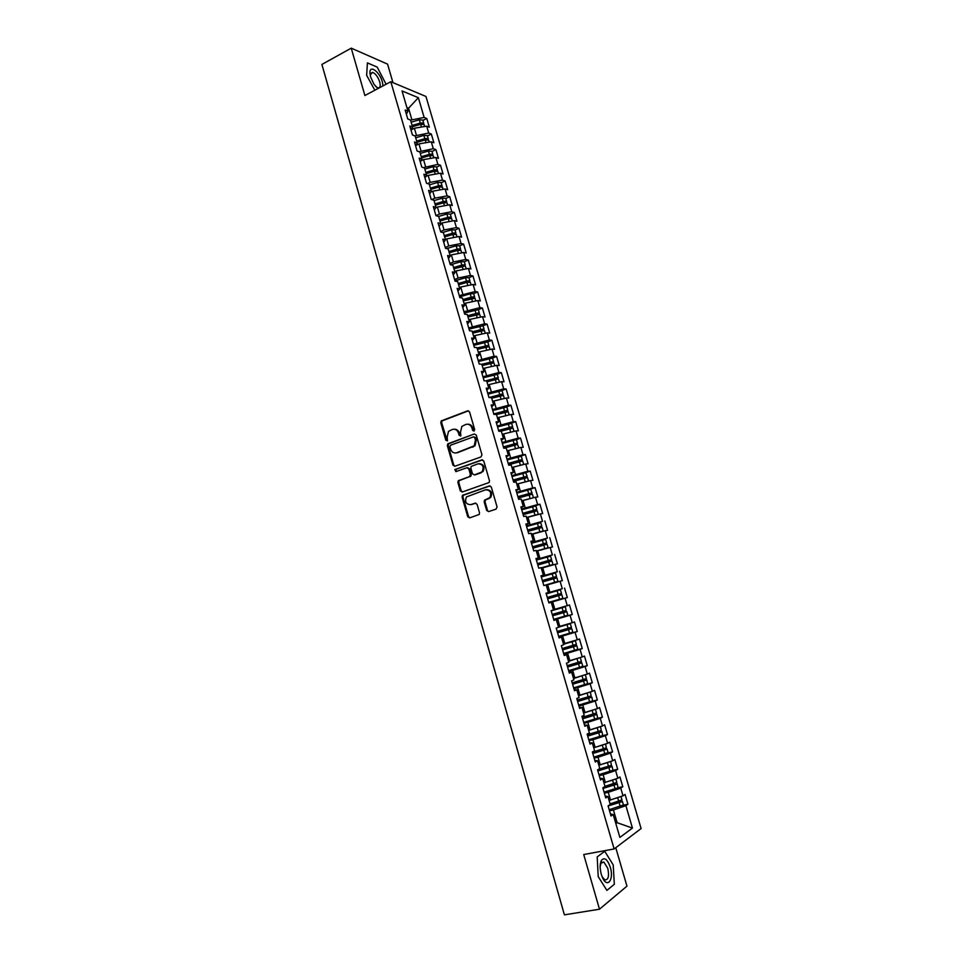 <?xml version="1.0" encoding="UTF-8"?>
<svg xmlns="http://www.w3.org/2000/svg" width="963" height="963" viewBox="0 0 963 963"><rect width="100%" height="100%" fill="white"/><g stroke="black" fill="none" stroke-linecap="round" stroke-linejoin="round"><path stroke-width="1.44" d="M473.977 431.111L474.663 429.57L469.559 411.935L467.621 410.828L441.235 420.915L440.789 422.757L445.785 440.199L447.494 440.741L447.133 437.202L448.505 431.364L452.357 429.45C455.234 428.728 457.269 429.919 458.472 433.013L459.122 435.288L460.868 435.818L460.495 432.267L461.843 426.428L465.767 424.454C468.68 423.732 470.751 424.924 471.966 428.041L472.616 430.317L473.977 431.111M486.64 510.414L488.602 511.606L496.065 509.114L497.064 506.935L491.323 487.085L489.348 485.918L462.433 495.367L462.096 497.089L467.717 516.71L469.643 517.901L479.213 514.459L479.514 512.785L477.082 504.335L475.144 503.155L470.738 504.648C465.96 504.395 464.539 501.819 466.465 496.92L485.496 489.818C490.287 489.998 491.756 492.562 489.914 497.498L484.509 500.242L484.196 501.94L486.64 510.414L488.783 511.546M392.964 82.625L387.571 64.136L351.242 48.15L321.895 64.437L564.402 914.85L599.48 909.216L626.961 886.141L615.766 847.705M351.242 48.15L364.893 95.518L390.822 81.735L614.129 848.957L583.722 854.53L599.48 909.216M480.97 456.956L481.957 454.765L476.264 435.095L474.326 433.964L447.759 443.859L447.35 445.676L452.935 465.129L454.837 466.261L480.97 456.956M483.775 461.036L489.493 480.79L489.168 482.511L462.228 492.021L460.302 490.865L457.906 482.487L458.268 480.742L469.438 476.637L470.413 474.47L468.8 468.897L466.874 467.741L455.896 471.629L454.825 469.595L481.825 459.881L483.775 461.036M390.822 81.735L425.959 96.469L641.105 828.553L614.129 848.957M492.695 380.192L496.005 378.327L486.664 380.927L488.807 388.27L486.267 388.173L488.999 397.575L491.539 397.635L493.694 405.014L491.166 404.978L493.911 414.403L496.439 414.415L498.593 421.806L496.077 421.83L498.834 431.292L501.338 431.231L503.505 438.647L501.001 438.731L503.769 448.216L506.261 448.108L508.44 455.547L505.948 455.692L508.729 465.201L511.209 465.021L513.387 472.484L510.908 472.701L513.688 482.246L516.156 481.994L518.347 489.481L515.879 489.758L518.672 499.328L521.127 499.027L523.318 506.526L520.875 506.863L523.679 516.469L526.111 516.096L528.302 523.631L525.882 524.028L528.687 533.658L531.107 533.225L533.309 540.785L530.902 541.242L533.719 550.908L536.126 550.403L538.329 557.986L535.934 558.504L538.762 568.206L541.146 567.64L543.373 575.236L540.977 575.826L543.818 585.552L546.19 584.926L548.416 592.546L546.045 593.196L548.898 602.946L551.257 602.26L553.484 609.904L551.125 610.626L553.978 620.413L556.325 619.642L558.564 627.322L556.229 628.105L559.094 637.915L561.417 637.097L563.668 644.777L561.345 645.631L564.21 655.478L566.521 654.587L568.772 662.303L566.473 663.218L569.35 673.101L571.649 672.138L573.9 679.878L571.613 680.865L574.502 690.76L576.789 689.737L579.052 697.501L576.777 698.56L579.666 708.491L581.941 707.396L584.204 715.184L581.953 716.303L584.854 726.271L587.105 725.115L589.38 732.915L587.141 734.107L590.054 744.11L592.293 742.882L594.58 750.707L592.353 751.971L595.266 761.998L597.493 760.698L599.78 768.558L597.566 769.882L600.503 779.946L602.706 778.573L605.005 786.458L602.814 787.854L605.751 797.942L607.942 796.509L610.253 804.418L608.074 805.887L611.024 815.998L613.19 814.493L610.434 814M486.664 380.915L484.112 380.794L481.38 371.417L483.932 371.574L481.801 364.243L479.225 364.062L476.504 354.709L479.08 354.938L476.95 347.631L474.362 347.378L471.653 338.061L474.229 338.338L472.111 331.055L469.511 330.742L466.802 321.461L469.402 321.798L467.284 314.528L464.684 314.167L461.975 304.898L464.599 305.307L462.481 298.061L459.857 297.639L457.172 288.394L459.796 288.852L457.69 281.629L455.054 281.148L452.369 271.939L455.005 272.457L452.911 265.258L450.263 264.717L447.578 255.532L450.239 256.11L448.144 248.936L445.484 248.334L442.811 239.173L445.484 239.811L443.389 232.649L440.717 231.987L438.057 222.862L440.741 223.56L438.659 216.422L435.974 215.7L433.314 206.6L436.01 207.346L433.928 200.232L431.231 199.461L428.583 190.385L431.292 191.192L429.221 184.102L426.513 183.271L423.876 174.219L426.597 175.085L424.527 168.007L421.806 167.117L419.17 158.101L421.902 159.015L419.844 151.961L417.111 151.022L414.487 142.03L417.232 143.006L415.173 135.976L412.429 134.976L409.817 126.009L412.573 127.032L410.527 120.026L407.758 118.967L405.158 110.023L407.927 111.106L402.04 90.955L418.351 97.696L424.141 117.45L410.551 120.122M422.901 120.447L426.778 118.485L424.141 117.45M426.778 118.485L429.329 127.176L426.693 126.177L428.704 133.05L414.909 135.867M427.452 135.964L431.328 134.026L428.704 133.05M431.328 134.026L433.892 142.753L431.28 141.802L433.29 148.699L419.146 151.721M432.014 151.54L435.902 149.614L433.29 148.699M435.902 149.614L438.478 158.365L435.866 157.475L437.9 164.384L423.371 167.634M436.588 167.153L440.5 165.251L437.9 164.384M440.5 165.251L443.064 174.038L440.476 173.196L442.511 180.117L430.172 182.344L427.572 183.596M441.174 182.814L445.099 180.936L442.511 180.117M445.099 180.936L447.675 189.735L445.099 188.953L447.133 195.898L434.795 198.173L431.749 199.606M445.773 198.51L449.709 196.669L447.133 195.898M449.709 196.669L452.297 205.492L449.733 204.758L451.767 211.728L439.429 214.051L435.962 215.664M450.395 214.255L454.331 212.438L451.767 211.728M454.331 212.438L456.931 221.285L454.38 220.611L456.426 227.593L444.075 229.976L440.597 231.565M455.018 230.049L458.978 228.255L456.426 227.593M458.978 228.255L461.578 237.127L459.038 236.501L461.084 243.507L448.746 245.938L445.243 247.515M459.652 245.89L463.624 244.108L461.084 243.507M463.624 244.108L466.236 253.016L463.709 252.45L465.767 259.468L453.417 261.948L449.902 263.501M464.31 261.78L468.295 260.022L465.767 259.468M468.295 260.022L470.919 268.954L468.391 268.436L470.462 275.478L458.111 278.018L454.584 279.547M468.981 277.705L472.977 275.972L470.462 275.478M472.977 275.972L475.602 284.928L473.098 284.47L475.168 291.536L459.279 295.629M473.652 293.679L477.672 291.97L475.168 291.536M477.672 291.97L480.308 300.95L477.817 300.552L479.887 307.642L463.973 311.759M478.346 309.701L482.379 308.016L479.887 307.642M482.379 308.016L485.015 317.032L482.535 316.683L484.618 323.785L468.692 327.938M469.041 329.105L483.065 325.783L487.097 324.11L484.618 323.785M487.097 324.11L489.746 333.15L487.278 332.849L489.373 339.987L473.435 344.164M487.796 341.925L491.828 340.252L489.373 339.987M491.828 340.252L494.488 349.316L492.033 349.075L494.127 356.226L478.178 360.439M492.538 358.116L496.583 356.442L494.127 356.226M496.583 356.442L499.243 365.519L496.8 365.35L498.906 372.512L482.932 376.762M497.233 374.258L501.338 372.669L498.906 372.512M501.338 372.669L504.01 381.781L501.591 381.661L503.697 388.859L487.711 393.133M501.964 390.533L506.117 388.956L503.697 388.859M506.117 388.956L508.801 398.092L506.382 398.032L508.5 405.242L492.49 409.552M506.682 406.855L510.908 405.279L508.5 405.242M510.908 405.279L513.592 414.439L511.197 414.439L513.315 421.674L497.293 426.007M511.377 423.239L515.711 421.65L513.315 421.674M515.711 421.65L518.407 430.846L516.024 430.894L518.154 438.153L502.108 442.523M516.457 439.778L520.526 438.081L518.154 438.153M520.526 438.081L523.234 447.301L520.863 447.41L522.993 454.692L506.935 459.086M520.634 456.209L525.365 454.548L522.993 454.692M525.365 454.548L528.073 463.793L525.714 463.961L527.856 471.268L511.786 475.698M525.112 472.821L530.204 471.076L527.856 471.268M530.204 471.076L532.924 480.344L530.589 480.573L532.732 487.892L516.637 492.358M529.337 489.565L535.067 487.639L532.732 487.892M535.067 487.639L537.799 496.944L535.464 497.233L537.619 504.576L521.513 509.066M532.888 506.574L539.942 504.251L537.619 504.576M539.942 504.251L542.675 513.58L540.363 513.929L542.518 521.296L526.4 525.834M534.609 524.209L542.518 521.296M544.829 520.923L547.574 530.276L545.275 530.685L547.441 538.076L531.299 542.638M534.405 542.446L547.441 538.076M549.741 537.643L552.485 547.02L550.198 547.49L552.377 554.905L536.222 559.503M536.367 560.009L552.377 554.905M554.652 554.399L557.421 563.812L555.145 564.342L557.324 571.781L541.146 576.404M541.242 576.705L557.324 571.781M559.587 571.215L562.356 580.653L560.093 581.255L562.284 588.706L546.093 593.364M546.117 593.449L562.284 588.706M564.535 588.08L567.315 597.554L565.064 598.204L567.255 605.679L553.424 609.699M553.773 619.678L572.287 614.49L569.494 604.993L567.255 605.679M572.287 614.49L570.048 615.213L572.251 622.712L558.408 626.781M558.696 636.555L577.27 631.487L574.478 621.966L572.251 622.712M577.27 631.487L575.055 632.27L577.258 639.793L563.403 643.91M564.836 653.155L582.266 648.532L579.461 638.975L577.258 639.793M582.266 648.532L580.063 649.375L582.278 656.922L568.423 661.087M575.718 668.611L587.286 665.626L584.469 656.044L582.278 656.922M587.286 665.626L585.095 666.528L587.31 674.1L573.454 678.313M584.348 684.765L592.317 682.767L589.488 673.161L587.31 674.1M592.317 682.767L590.138 683.742L592.365 691.338L578.871 695.503M591.138 701.485L597.361 699.969L594.532 690.327L592.365 691.338M597.361 699.969L595.206 701.004L597.433 708.612L583.554 712.933M596.94 718.506L602.417 717.218L599.576 707.552L597.433 708.612M602.417 717.218L600.274 718.314L602.513 725.958L588.622 730.315M602.417 735.684L607.497 734.516L604.644 724.826L602.513 725.958M607.497 734.516L605.366 735.684L607.617 743.34L593.714 747.757M607.749 752.946L612.588 751.874L609.735 742.148L607.617 743.34M612.588 751.874L610.47 753.102L612.721 760.782L598.817 765.248M613.01 770.28L617.692 769.268L614.827 759.518L612.721 760.782M617.692 769.268L615.598 770.569L617.849 778.273L603.945 782.799M618.222 787.686L622.808 786.735L619.943 776.948L617.849 778.273M622.808 786.735L620.738 788.095L623.001 795.823L609.073 800.397M623.41 805.152L627.948 804.237L625.071 794.427L623.001 795.823M627.948 804.237L625.89 805.67L632.45 828.072L619.883 837.425L613.19 814.493M607.942 796.509L605.221 796.112M615.67 823.004L617.139 822.715L613.419 809.979L609.495 810.762M625.89 805.67L613.419 809.979M615.863 823.63L617.139 822.715L632.45 828.072M602.706 778.573L600.021 778.285M610.542 800.097L608.267 792.344L604.355 793.151M620.738 788.095L608.267 792.344M597.493 760.698L594.833 760.505M605.39 782.498L603.139 774.758L599.239 775.6M615.598 770.569L603.139 774.758M592.293 742.882L589.669 742.774M600.274 764.935L598.023 757.231L594.135 758.086M610.47 753.102L598.023 757.231M587.105 725.115L584.517 725.115M595.158 747.432L592.919 739.753L589.043 740.631M605.366 735.684L592.919 739.753M581.941 707.396L579.377 707.492M590.066 729.99L587.827 722.322L583.963 723.237M600.274 718.314L587.827 722.322M576.789 689.737L574.261 689.929M584.986 712.584L582.759 704.952L578.907 705.891M595.206 701.004L582.759 704.952M571.649 672.138L569.157 672.427M579.919 695.25L577.704 687.63L573.864 688.593M590.138 683.742L577.704 687.63M566.521 654.587L564.065 654.972M574.875 677.952L572.66 670.356L568.832 671.343M585.095 666.528L572.66 670.356M561.417 637.097L558.985 637.566M569.843 660.714L567.628 653.143L563.824 654.154M580.063 649.375L567.628 653.143M556.325 619.642L553.93 620.22M564.824 643.525L562.621 635.977L558.829 637.012M575.055 632.27L562.621 635.977M551.257 602.26L548.886 602.922M559.816 626.383L557.625 618.86L553.845 619.919M570.048 615.213L557.625 618.86M548.416 592.546L546.069 593.268M554.832 609.302L552.642 601.803L548.874 602.886M565.064 598.204L552.642 601.803M543.373 575.236L541.05 576.055M549.861 592.269L547.67 584.794L546.274 585.203M560.093 581.255L547.67 584.794M538.329 557.986L536.042 558.889M544.902 575.284L542.723 567.833L541.326 568.254M555.145 564.342L542.723 567.833M533.309 540.785L531.058 541.772M539.954 558.347L537.787 550.92L536.403 551.354M550.198 547.49L536.319 551.089M528.302 523.631L526.075 524.715M535.031 541.471L532.864 534.056L531.48 534.501M545.275 530.685L532.864 534.056M523.318 506.526L521.115 507.706M530.107 524.642L527.953 517.251L526.58 517.697M540.363 513.929L527.953 517.251M518.347 489.481L516.18 490.757M525.208 507.85L523.065 500.483L521.693 500.941M535.464 497.233L523.065 500.483M513.387 472.484L511.245 473.844M520.321 491.118L518.178 483.775L516.818 484.245M530.589 480.573L518.178 483.775M508.44 455.547L506.333 456.992M515.458 474.434L513.315 467.115L511.955 467.585M525.714 463.961L513.315 467.115M503.505 438.647L501.434 440.187M510.595 457.798L508.464 450.503L507.104 450.985M520.863 447.41L508.464 450.503M498.593 421.806L496.547 423.431M505.756 441.223L503.625 433.94L502.277 434.421M516.024 430.894L503.625 433.94M493.694 405.014L491.672 406.723M500.929 424.683L498.81 417.424L497.462 417.918M511.197 414.439L498.81 417.424M488.807 388.27L486.809 390.063M496.114 408.192L493.995 400.957L492.659 401.463M506.382 398.032L493.995 400.957M483.932 371.574L481.969 373.463M491.311 391.748L489.204 384.538L487.868 385.056M501.591 381.661L489.204 384.538M479.08 354.938L477.142 356.9M486.532 375.365L484.425 368.167L483.089 368.685M496.8 365.35L484.425 368.167M474.229 338.338L472.327 340.396M481.753 359.018L479.658 351.844L478.334 352.374M492.033 349.075L479.658 351.844M469.402 321.798L467.524 323.941M476.998 342.72L474.915 335.569L473.579 336.111M487.278 332.849L474.915 335.569M464.599 305.307L462.746 307.522M472.255 326.469L470.173 319.343L468.849 319.885M482.535 316.683L470.173 319.343M459.796 288.852L457.979 291.163M467.524 310.279L465.454 303.164L464.13 303.718M477.817 300.552L465.454 303.164M455.005 272.457L453.212 274.852M462.806 294.124L460.735 287.022L459.423 287.588M473.098 284.47L460.735 287.022M450.239 256.11L448.469 258.578M458.111 278.018L456.041 270.94L454.729 271.518M468.391 268.436L456.041 270.94M445.484 239.811L443.738 242.363M453.417 261.948L451.358 254.906L450.058 255.484M463.709 252.45L451.358 254.906M444.075 229.976L442.029 222.959L439.032 226.197M448.746 245.938L446.688 238.908L445.388 239.498M459.038 236.501L446.688 238.908M436.01 207.346L434.325 210.066M454.38 220.611L442.029 222.959M431.292 191.192L429.642 193.996M439.429 214.051L437.395 207.057L435.697 207.852M449.733 204.758L437.395 207.057M426.597 175.085L424.96 177.962M434.795 198.173L432.76 191.204L430.714 192.179M445.099 188.953L432.76 191.204M421.902 159.015L420.301 161.977M430.172 182.344L428.15 175.398L425.766 176.542M440.476 173.196L428.15 175.398M417.232 143.006L415.655 146.039M425.562 166.563L423.539 159.629L420.855 160.941M435.866 157.475L423.539 159.629M412.573 127.032L411.02 130.149M420.975 150.818L418.953 143.908L415.992 145.389M431.28 141.802L418.953 143.908M407.927 111.106L406.398 114.308M416.389 135.133L414.379 128.235L411.165 129.861M426.693 126.177L414.379 128.235M386.091 84.25L377.195 67.109L367.409 62.896L366.65 75.343L374.86 90.221L366.65 75.343L367.409 62.896L377.195 67.109L386.091 84.25M604.74 851.28L597.192 856.914L598.216 876.619L606.883 890.378L614.322 884.299L613.202 864.882L604.74 851.28L613.202 864.882L614.322 884.299L606.883 890.378L598.216 876.619L597.192 856.914L604.74 851.28M407.277 108.891L408.541 108.241L406.892 107.591M411.815 119.472L408.541 108.241L418.351 97.696M485.448 500.026L484.413 500.375M548.862 602.85L567.315 597.554M474.085 431.063L472.809 428.017C471.858 425.393 470.149 424.117 467.657 424.202M454.199 429.185C456.679 429.089 458.388 430.353 459.327 433.001L460.591 436.022M468.536 410.804L442.101 420.903L441.656 422.757L447.253 440.922M474.326 433.964L448.626 443.835L448.216 445.64L453.79 465.069L454.909 466.236M474.747 437.671L473.387 436.889L450.552 445.231L449.877 446.748L450.564 449.143C451.755 452.237 453.79 453.441 456.667 452.754L474.217 445.809L475.445 440.091L474.747 437.671L475.59 437.647L473.989 436.865M455.86 452.959L456.667 452.754M475.59 437.647L476.288 440.055L475.06 445.773L457.521 452.718M467.585 467.693L469.655 468.837L471.256 474.398L470.907 476.143L459.122 480.669L458.761 482.415L461.157 490.769L462.36 491.973M482.619 459.845L456.089 469.246L456.113 471.557M480.489 472.773L482.21 471.581C484.196 466.61 482.764 464.034 477.913 463.841L471.208 466.417L470.847 468.174L472.448 473.748L474.386 474.903L483.041 471.521C485.051 466.959 483.799 464.335 479.309 463.636M481.331 472.701L475.228 474.843M486.724 489.613C491.274 490.167 492.611 492.755 490.745 497.39L485.34 500.146L485.027 501.843L487.471 510.306M475.818 503.107L471.581 504.54M490.071 485.87L463.275 495.271L462.938 496.992L468.56 516.601L469.86 517.829M412.333 126.237L421.65 124.083M422.805 120.086L419.302 119.809L411.153 122.193M412.116 125.467L420.253 123.071L423.287 122.903L423.455 124.083M412.477 126.707L420.626 124.323L424.129 124.6M416.883 141.814L426.176 139.695M427.355 135.639L423.864 135.398L415.703 137.781M416.666 141.067L424.827 138.672L427.849 138.479L427.981 139.659M417.027 142.319L425.189 139.924L428.679 140.165M421.445 157.438L430.702 155.356M431.93 151.239L428.439 151.035L420.265 153.418M421.228 156.716L429.402 154.321L432.423 154.104L432.507 155.284M421.601 157.968L429.763 155.573L433.254 155.765M426.019 173.099L435.216 171.053M436.516 166.876L433.025 166.707L424.852 169.103M425.815 172.401L433.988 170.006L437.009 169.765L437.046 170.945M426.176 173.665L434.361 171.27L437.84 171.426M430.605 188.82L439.718 186.81M441.102 182.561L437.623 182.44L429.438 184.836M430.401 188.134L438.598 185.739L441.62 185.474L441.584 186.666M430.774 189.398L438.959 187.003L442.438 187.123M383.021 85.888L382.335 81.855C379.771 72.105 369.948 64.521 369.924 72.43L370.599 76.992L373.921 84.13L377.905 88.608M375.69 86.489L377.893 87.838C380.132 88.054 380.734 86.092 379.711 81.927C377.929 76.823 375.57 73.621 372.609 72.345L370.31 74.801L370.37 76.101M610.277 867.169C607.376 859.14 604.415 856.901 601.381 860.453C599.805 863.871 599.768 868.457 601.261 874.235L602.224 876.968C607.051 889.114 614.31 879.941 610.277 867.169M602.08 876.631L604.8 879.845C608.363 880.086 609.35 876.222 607.761 868.277L603.873 862.054L601.008 863.197L600.154 866.375M435.204 204.577L444.184 202.627M445.713 198.294L442.246 198.209L434.036 200.605M435.011 203.915L443.209 201.52L446.23 201.231L446.134 202.423M435.372 205.191L443.582 202.784L447.049 202.868M439.814 220.371L447.988 217.987L449.191 217.987L448.577 218.517M450.335 214.075L446.868 214.027L438.659 216.422M439.622 219.745L447.843 217.349L450.865 217.036L450.684 218.228M439.995 221.021L448.216 218.613L451.683 218.649M444.437 236.224L452.622 233.828L453.826 233.816L452.875 234.491L456.318 234.491M454.969 229.892L451.515 229.88L442.655 232.468M444.256 235.622L452.49 233.215L455.499 232.89L455.234 234.093M444.629 236.898L452.863 234.491L453.754 237.536M449.071 252.113L457.269 249.73L458.472 249.694L457.112 250.524M459.616 245.758L456.173 245.794L446.603 248.586M448.902 251.536L457.148 249.14L460.158 248.779L459.772 250.007M449.276 252.812L457.521 250.404L460.964 250.368M453.729 268.051L461.927 265.656L463.131 265.619L461.337 266.631M464.274 261.671L460.832 261.743L450.479 264.765M453.561 267.509L461.819 265.102L464.828 264.717L464.31 265.969M453.934 268.785L465.201 265.993L466.381 268.846M458.388 284.037L466.61 281.641L467.801 281.581L465.514 282.785M468.957 277.633L465.514 277.741L454.957 280.823M458.232 283.519L466.501 281.1L469.511 280.702L468.825 281.99M458.605 284.795L466.874 282.388L470.317 282.267M463.071 300.071L471.304 297.675L472.496 297.603L469.643 299.012M473.64 293.631L470.209 293.787L459.64 296.869M462.926 299.577L471.196 297.158L474.205 296.736L473.315 298.061M463.299 300.853L475 298.277M467.753 316.153L477.058 313.589L473.724 315.298M478.346 309.677L464.335 312.963M467.621 315.671L478.912 312.819L477.732 314.215M467.994 316.971L479.706 314.347M472.46 332.271L481.777 329.707L477.913 331.609M472.339 331.826L483.643 328.949L482.066 330.441M472.713 333.126L484.425 330.453M477.179 348.45L486.508 345.861L482.499 347.848M477.058 348.028L488.771 345.284L487.784 341.877L473.76 345.296M488.771 345.284L486.243 346.764M477.443 349.316L489.168 346.608M481.921 364.664L491.25 362.076L487.146 364.122M481.801 364.267L493.525 361.486L492.526 358.08L478.491 361.522M493.525 361.486L490.155 363.256M482.186 365.567L493.911 362.822M493.237 366.157L491.792 366.482M497.293 374.354L483.245 377.809M485.521 380.867L497.895 377.604L493.863 379.855M486.941 381.866L498.268 378.904L499.568 382.13M498.521 382.371L495.873 382.985M490.179 397.599L500.772 394.637L496.571 396.792M502.06 390.641L488 394.144M489.011 397.575L502.674 393.915L497.823 396.431M491.708 398.213L503.444 395.372M503.649 398.67L499.905 399.561M493.875 414.271L505.563 410.984L501.326 413.199M506.851 406.964L492.779 410.515M493.778 413.958L507.465 410.274L501.518 412.754M496.487 414.596L508.235 411.719M508.729 415.029L503.805 416.221M498.653 430.69L510.366 427.379L506.105 429.642M511.642 423.347L497.57 426.946M498.581 430.401L512.268 426.681L506.285 429.125M500.567 431.243L513.038 428.102M513.761 431.448L507.537 432.977M503.456 447.145L515.181 443.823L510.896 446.134M503.384 446.88L517.095 443.149L511.076 445.544M503.769 448.204L517.48 444.461L518.84 447.915M518.756 447.939L511.028 449.865M516.072 439.682L502.373 443.413M508.271 463.648L520.008 460.314L515.723 462.673M521.284 456.257L507.188 459.941M508.199 463.42L521.922 459.652L515.867 461.999M508.584 464.744L522.68 461.012L523.691 464.479L514.194 466.886M512.761 467.308L511.943 467.549M513.098 480.2L524.847 476.866L520.947 478.334L520.574 479.261M513.038 479.995L527.134 476.24L525.75 472.725L512.027 476.516M527.134 476.24L520.682 478.515M526.352 481.669L523.571 482.391M513.423 481.331L527.519 477.564L528.543 481.043L516.782 484.136M517.938 496.8L529.71 493.453L525.786 494.874L525.449 495.885M517.889 496.631L531.997 492.815L530.613 489.312L516.866 493.128M531.997 492.815L525.509 495.078M531.058 498.389L525.521 499.845M518.275 497.967L532.395 494.163M533.141 497.835L521.645 500.784M526.388 495.608L526.508 494.946M522.801 513.46L534.573 510.089L530.637 511.473L530.348 512.557M535.849 505.972L521.729 509.8M522.753 513.303L536.511 509.463L530.36 511.678M534.549 515.482L526.556 517.613M523.138 514.639L537.258 510.787L538.281 514.29L526.508 517.48M537.258 514.76L538.281 514.29M531.275 512.292L531.347 511.534M527.664 530.156L539.461 526.785L535.512 528.121L535.272 529.277M540.737 522.644L526.605 526.52M527.628 530.035L541.411 526.159L535.211 528.338M537.017 532.924L531.432 534.333M528.025 531.383L542.145 527.471L543.18 530.986L531.395 534.224M539.918 532.142L543.18 530.986M536.198 529.012L536.198 528.169M532.551 546.912L544.36 543.517L540.387 544.817L540.231 546.045M545.636 539.364L531.492 543.288M532.527 546.815L546.31 542.915L540.087 545.046M532.912 548.164L547.056 544.215L548.079 547.73L536.295 551.017M540.676 550.126L548.079 547.73M541.146 545.78L541.062 544.841M537.45 563.704L549.392 560.285L545.287 561.561L545.227 562.849M537.426 563.644L551.57 559.659L550.547 556.12L536.403 560.105M551.57 559.659L544.974 561.802M541.278 568.074L550.824 565.161L541.23 567.905M537.823 564.992L551.968 560.996L553.003 564.535L541.218 567.857M541.29 568.134L553.003 564.535M546.141 562.597L545.949 561.573M542.362 580.557L554.327 577.126L550.198 578.366L550.258 579.702M542.35 580.52L556.506 576.488L555.47 572.949L541.314 576.969M556.506 576.488L549.873 578.607M543.818 585.54L557.601 581.459L544.589 585.348M542.747 581.881L556.903 577.836L557.938 581.375M551.185 579.437L550.848 578.354M547.285 597.457L559.262 594.002L555.121 595.206L555.422 596.579M547.285 597.445L561.453 593.364L560.418 589.825L546.25 593.894M561.453 593.364L554.784 595.459M547.682 598.805L561.85 594.725L562.886 598.276L548.717 602.369M556.373 596.302L555.747 595.182M565.365 606.738L551.173 610.759L563.174 607.376L551.197 610.843L562.079 607.725L563.126 611.288L566.088 610.41L565.365 606.738L562.079 607.725M560.743 611.974L561.417 613.154L566.485 611.77L552.642 615.79L564.619 612.287L560.454 613.455L559.816 612.251M566.81 611.661L567.857 615.225L553.677 619.365M552.244 614.43L563.126 611.288M558.528 627.19L570.337 623.711L558.516 627.154M557.204 631.463L571.384 627.286L570.337 623.711M557.589 632.763L568.94 629.489M557.601 632.823L571.781 628.646L566.364 630.079L565.594 629.044M571.781 628.646L572.829 632.222L558.648 636.411M564.763 629.284L565.413 630.404L568.916 629.441M563.415 643.946L573.129 641.37L563.487 644.187M566.232 643.103L575.007 640.877L563.511 644.259M562.187 648.544L576.38 644.319L575.332 640.732M562.561 649.82L573.924 646.546M562.585 649.905L576.464 645.836L571.324 647.052L570.505 646.137M576.777 645.679L577.824 649.267L563.632 653.504M569.59 646.402L570.373 647.401L573.9 646.462M573.202 659.691L568.483 661.28M576.103 658.8L568.507 661.388M567.183 665.674L581.375 661.388M567.544 666.926L578.932 663.639M567.58 667.046L581.471 662.941L576.307 664.073L575.465 663.29M582.832 666.36L568.627 670.645M574.538 663.555L575.368 664.446L578.895 663.531M580.99 676.062L573.479 678.421M583.843 675.171L573.515 678.554M572.191 682.851L586.407 678.542L585.348 674.943M572.552 684.091L583.951 680.793M572.6 684.236L586.503 680.095L581.291 681.142L580.46 680.48M586.804 679.914L587.562 683.706L573.647 687.847M579.521 680.745L580.364 681.551L583.915 680.66M587.755 692.782L581.52 694.744M589.91 692.108L578.546 695.78M577.222 700.089L591.138 695.924L590.379 692.108M577.571 701.293L588.983 698.006M577.619 701.473L591.535 697.308L586.298 698.271L585.48 697.706M591.836 697.104L592.606 700.932L578.679 705.097M584.529 697.982L585.372 698.705L588.935 697.838M593.208 709.96L589.753 711.067M595.327 709.286L583.59 713.053M582.254 717.375L596.482 712.945M582.603 718.554L594.039 715.256M582.663 718.759L596.603 714.57L590.536 714.991M596.891 714.341L597.662 718.193L583.722 722.394M589.561 715.268L590.403 715.906L593.978 715.064M597.794 727.486L597.18 727.679M600.491 726.608L590.463 729.858M587.31 734.709L601.261 730.496L600.491 726.62M587.647 735.864L599.106 732.566M587.719 736.105L601.67 731.88L595.628 732.325M601.959 731.639L602.73 735.527L588.778 739.753M594.628 732.614L599.034 732.337M589.801 730.05L588.646 730.375M605.522 744.026L597.361 746.71M592.389 752.103L606.353 747.854L605.583 744.014M592.714 753.235L604.186 749.924M592.787 753.499L606.75 749.25L600.756 749.696M608.098 752.609L593.858 757.159M599.72 749.996L604.114 749.671M610.494 761.528L603.885 763.731M598.745 769.184L611.445 765.272L610.698 761.456M597.794 770.653L609.278 767.33M597.879 770.942L611.854 766.668L605.92 767.126M612.143 766.379L612.925 770.328L598.95 774.613M604.824 767.439L609.194 767.054M604.981 786.35L616.826 782.413M602.886 788.119L614.394 784.797M602.982 788.444L616.97 784.135L611.12 784.592M617.247 783.834L618.053 787.806L604.054 792.128M609.964 784.917L614.298 784.484M615.429 779.103L610.169 780.873M610.097 803.9L621.954 799.904M608.748 805.429L619.522 802.311M608.098 805.995L622.11 801.661L616.392 802.095M623.446 804.984L609.182 809.69M615.128 802.456L619.414 801.974M620.316 796.738L616.272 798.134M472.809 428.017L471.966 428.041M459.977 435.264L459.122 435.288M459.327 433.001L458.472 433.013M446.651 440.175L445.785 440.199M441.656 422.757L440.789 422.757M442.607 420.578L441.74 420.59M468.475 410.828L467.621 410.828M473.459 430.305L472.616 430.317M453.79 465.069L452.935 465.129M448.216 445.64L447.35 445.676M449.179 443.474L448.313 443.498M473.158 447.061L472.315 447.109M476.288 440.055L475.445 440.091M461.157 490.769L460.302 490.865M458.761 482.415L457.906 482.487M459.724 480.26L458.87 480.332M470.281 476.565L469.438 476.637M471.256 474.398L470.413 474.47M469.655 468.837L468.8 468.897M456.089 469.246L455.234 469.306M482.571 459.833L481.825 459.881M485.027 501.843L484.196 501.94M486.014 499.665L485.183 499.773M488.915 498.69L488.097 498.786M468.56 516.601L467.717 516.71M462.938 496.992L462.096 497.089M463.913 494.838L463.059 494.934M489.986 485.858L489.348 485.918M420.626 124.323L421.421 127.056M419.302 119.809L420.253 123.071M425.189 139.924L426.007 142.705M423.864 135.398L424.827 138.672M429.763 155.573L430.593 158.401M428.439 151.035L429.402 154.321M434.361 171.27L435.204 174.134M433.025 166.707L433.988 170.006M438.959 187.003L439.814 189.916M437.623 182.44L438.598 185.739M443.582 202.784L444.449 205.745M442.246 198.209L443.209 201.52M448.216 218.613L449.095 221.61M448.469 217.879L448.638 218.481M446.868 214.027L447.843 217.349M451.515 229.88L452.49 233.215M457.521 250.404L458.424 253.498M456.173 245.794L457.148 249.14M462.192 266.378L463.107 269.508M460.832 261.743L461.819 265.102M466.874 282.388L467.813 285.566M465.514 277.741L466.501 281.1M471.581 298.446L472.52 301.672M470.209 293.787L471.196 297.158M476.288 314.552L477.251 317.814M474.928 309.881L475.915 313.264M481.019 330.706L481.982 334.017M479.646 326.012L480.633 329.406M485.761 346.897L486.736 350.255M484.377 342.202L485.376 345.609M490.516 363.147L491.503 366.554M489.132 358.429L490.131 361.847M492.213 380.036L493.08 380.084M495.283 379.446L496.282 382.865M493.899 374.715L494.898 378.134M496.968 396.299L498.003 396.323M500.062 395.781L501.073 399.224M498.678 391.038L499.677 394.469M501.735 412.609L502.77 412.609M504.853 412.176L505.864 415.619M503.468 407.409L504.48 410.864M506.514 428.968L507.537 428.944M509.668 428.607L510.679 432.062M508.271 423.84L509.283 427.295M511.317 445.375L512.328 445.327M514.495 445.099L515.506 448.565M513.086 440.308L514.11 443.774M516.132 461.831L517.131 461.759M519.334 461.626L520.345 465.105M517.925 456.823L518.949 460.302M520.947 478.334L521.958 478.226M524.185 478.214L525.208 481.705M522.777 473.399L523.8 476.878M525.786 494.874L526.785 494.753M529.048 494.838L530.071 498.34M527.64 490.011L528.663 493.513M530.637 511.473L531.636 511.329M533.935 511.522L534.959 515.036M532.515 506.682L533.538 510.185M535.512 528.121L536.499 527.953M538.823 528.254L539.858 531.769M537.402 523.391L538.437 526.917M540.387 544.817L541.375 544.625M543.734 545.034L544.769 548.561M542.313 540.159L543.349 543.686M545.287 561.561L546.262 561.345M548.657 561.862L549.704 565.401M547.237 556.975L548.272 560.514M550.198 578.366L551.161 578.113M553.605 578.739L554.64 582.29M552.172 573.84L553.207 577.391M555.121 595.206L556.084 594.929M558.552 595.664L559.599 599.227M557.12 590.752L558.155 594.315M561.417 613.154L560.454 613.455M563.524 612.649L564.571 616.224M566.364 630.079L565.413 630.404M568.507 629.682L569.554 633.257M567.063 624.734L568.11 628.309M571.324 647.052L570.373 647.401M573.503 646.763L574.562 650.35M572.058 641.803L573.105 645.391M576.307 664.073L575.368 664.446M578.522 663.892L579.582 667.491M577.066 658.921L578.125 662.52M581.291 681.142L580.364 681.551M583.554 681.082L584.613 684.693M582.085 676.086L583.145 679.697M586.298 698.271L585.372 698.705M588.598 698.307L589.657 701.943M587.129 693.312L588.188 696.935M591.33 715.449L590.403 715.906M593.653 715.605L594.713 719.241M592.185 710.586L593.244 714.209M596.362 732.674L595.447 733.156M598.733 732.939L599.793 736.587M597.253 727.908L598.324 731.555M601.418 749.948L600.515 750.466M603.813 750.333L604.884 753.993M602.344 745.278L603.404 748.937M606.485 767.282L605.583 767.824M608.917 767.776L610 771.447M607.436 762.708L608.508 766.379M611.565 784.664L610.674 785.242M614.045 785.266L615.116 788.95M612.552 780.186L613.636 783.87M616.669 802.107L615.778 802.697M619.173 802.817L620.256 806.513M617.692 797.725L618.764 801.421M442.101 420.903L441.235 420.915M448.626 443.835L447.759 443.859M475.06 445.773L474.217 445.809M459.122 480.669L458.268 480.742M470.907 476.143L470.052 476.204M455.68 469.523L454.825 469.595M483.041 471.521L482.21 471.581M485.34 500.146L484.509 500.242M490.745 497.39L489.914 497.498M463.275 495.271L462.433 495.367M422.781 120.014L423.732 123.276M424.105 124.528L424.683 126.514M427.343 135.566L428.294 138.841M428.667 140.092L429.269 142.151M431.906 151.167L432.869 154.453M433.242 155.705L433.856 157.824M436.492 166.816L437.455 170.102M437.828 171.354L438.466 173.545M441.09 182.501L442.053 185.799M442.426 187.063L443.088 189.314M370.31 74.801L369.924 72.43M369.973 73.766L372.609 72.345M601.008 863.197L601.381 860.453M601.526 862.475L603.873 862.054M445.7 198.234L446.663 201.544M447.037 202.808L447.711 205.131M450.323 214.015L451.286 217.325M451.659 218.589L452.357 220.984M454.957 229.832L455.932 233.166M456.306 234.43L457.016 236.898M459.604 245.697L460.579 249.044M460.952 250.308L461.698 252.848M464.262 261.623L465.249 264.969M468.945 277.573L469.92 280.931M470.293 282.219L471.076 284.879M473.627 293.583L474.615 296.953M474.988 298.229L475.794 300.974M478.334 309.641L479.321 313.011M479.694 314.299L480.525 317.116M483.053 325.735L484.04 329.117M484.413 330.417L485.268 333.294M489.156 346.572L490.023 349.521M493.899 362.774L494.789 365.808M497.281 374.318L498.28 377.737M502.048 390.605L503.059 394.023M503.432 395.336L504.371 398.501M497.739 396.455L496.764 396.431M506.839 406.94L507.838 410.37M508.223 411.683L509.174 414.921M511.63 423.323L512.641 426.765M513.026 428.078L514.001 431.4M516.445 439.754L517.456 443.209M521.272 456.233L522.295 459.7M532.383 494.151L533.406 497.642M535.849 505.96L536.873 509.451M540.725 522.632L541.76 526.135M545.624 539.352L546.659 542.867M560.683 612.059L559.72 612.36M580.328 657.813L581.387 661.4M581.784 662.773L582.832 666.372M595.423 709.346L596.482 712.969M607.039 748.985L608.11 752.633M615.826 778.959L616.838 782.438M620.966 796.521L621.966 799.94M622.375 801.336L623.458 805.02"/></g></svg>
